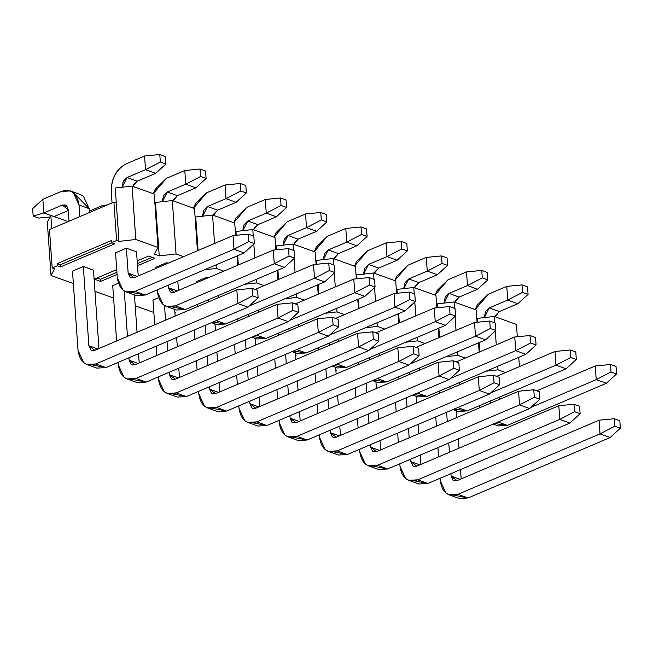 <?xml version="1.0" encoding="UTF-8"?>
<svg xmlns="http://www.w3.org/2000/svg" width="653" height="653" viewBox="0 0 653 653"><rect width="100%" height="100%" fill="white"/><g stroke="black" fill="none" stroke-linecap="round" stroke-linejoin="round"><path stroke-width="0.98" d="M614.285 418.728L614.808 426.205L620.35 428.197L619.828 420.72L614.285 418.728L619.828 420.72L620.35 428.197L614.808 426.205L614.285 418.728L599.054 420.214L614.285 418.728M448.954 494.811L459.092 498.468L468.087 497.961L457.949 494.313L448.954 494.811L446.023 493.203L440.236 480.73L440.065 478.282L440.236 480.73C442.138 492.656 448.04 497.186 457.949 494.313L600.009 433.878L599.054 420.214L456.994 480.649L599.054 420.214L600.009 433.878L614.808 426.205L600.009 433.878L610.147 437.534L620.35 428.197L610.147 437.534L600.009 433.878L457.949 494.313L468.087 497.961L610.147 437.534L468.087 497.961L454.504 495.309M456.406 410.802L456.871 417.487L456.406 410.802M458.373 438.889L459.018 448.178L458.373 438.889M460.52 469.58L461.165 478.869L460.52 469.58M456.994 480.649L451.092 476.119L450.921 473.662L451.092 476.119L460.055 479.343L451.092 476.119L453.019 480.273L453.99 480.812L456.994 480.649M449.419 452.26L448.774 442.971L449.419 452.26M447.272 421.569L446.628 412.28L447.272 421.569M435.771 416.892L436.424 426.18L435.771 416.892M437.918 447.583L438.571 456.88L437.918 447.583M574.036 404.24L574.558 411.716L580.101 413.716L579.578 406.239L574.036 404.24L579.578 406.239L580.101 413.716L574.558 411.716L574.036 404.24L558.805 405.725L574.036 404.24M408.713 480.33L418.851 483.979L427.846 483.481L417.7 479.833L408.713 480.33L405.774 478.722L399.995 466.25L399.824 463.793L399.995 466.25C401.897 478.176 407.799 482.698 417.7 479.833L559.76 419.397L558.805 405.725L416.745 466.16L558.805 405.725L559.76 419.397L574.558 411.716L559.76 419.397L569.906 423.046L580.101 413.716L569.906 423.046L559.76 419.397L417.7 479.833L427.846 483.481L569.906 423.046L427.846 483.481L414.255 480.828M416.165 396.314L416.63 402.999L416.165 396.314M418.124 424.401L418.777 433.69L418.124 424.401M420.271 455.092L420.924 464.381L420.271 455.092M416.745 466.16L410.843 461.63L410.672 459.181L410.843 461.63L419.806 464.863L410.843 461.63L412.769 465.793L413.749 466.324L416.745 466.16M409.178 437.779L408.525 428.482L409.178 437.779M407.031 407.08L406.378 397.791L407.031 407.08M395.53 402.411L396.183 411.7L395.53 402.411M397.677 433.102L398.322 442.391L397.677 433.102M533.787 389.759L534.309 397.236L539.86 399.228L539.337 391.751L533.787 389.759L539.337 391.751L539.86 399.228L534.309 397.236L533.787 389.759L518.564 391.245L533.787 389.759M368.463 465.842L378.601 469.491L387.596 468.993L377.458 465.344L368.463 465.842L365.525 464.234L359.746 451.762L359.574 449.313L359.746 451.762C361.648 463.687 367.549 468.217 377.458 465.344L519.519 404.909L518.564 391.245L376.503 451.672L518.564 391.245L519.519 404.909L534.309 397.236L519.519 404.909L529.656 408.558L539.86 399.228L529.656 408.558L519.519 404.909L377.458 465.344L387.596 468.993L529.656 408.558L387.596 468.993L374.014 466.34M375.916 381.825L376.381 388.519L375.916 381.825M377.883 409.921L378.528 419.21L377.883 409.921M380.03 440.612L380.675 449.901L380.03 440.612M376.503 451.672L370.594 447.15L370.422 444.693L370.594 447.15L379.556 450.374L370.594 447.15L372.528 451.305L373.5 451.843L376.503 451.672M368.929 423.291L368.284 414.002L368.929 423.291M366.782 392.6L366.137 383.311L366.782 392.6M355.281 387.923L355.934 397.212L355.281 387.923M357.428 418.614L358.081 427.903L357.428 418.614M493.546 375.271L494.068 382.748L499.61 384.748L499.088 377.271L493.546 375.271L499.088 377.271L499.61 384.748L494.068 382.748L493.546 375.271L478.314 376.757L493.546 375.271M328.214 451.362L338.36 455.01L347.355 454.512L337.209 450.864L328.214 451.362L325.284 449.754L319.505 437.281L319.333 434.825L319.505 437.281C321.398 449.207 327.308 453.729 337.209 450.864L479.269 390.429L478.314 376.757L336.254 437.192L478.314 376.757L479.269 390.429L494.068 382.748L479.269 390.429L489.415 394.077L499.61 384.748L489.415 394.077L479.269 390.429L337.209 450.864L347.355 454.512L489.415 394.077L347.355 454.512L333.765 451.86M335.666 367.345L336.14 374.03L335.666 367.345M337.634 395.432L338.287 404.721L337.634 395.432M339.78 426.123L340.433 435.412L339.78 426.123M336.254 437.192L330.353 432.661L330.181 430.213L330.353 432.661L339.315 435.894L330.353 432.661L332.279 436.824L333.259 437.355L336.254 437.192M328.688 408.811L328.035 399.514L328.688 408.811M326.541 378.111L325.888 368.823L326.541 378.111M315.04 373.443L315.685 382.731L315.04 373.443M317.187 404.134L317.831 413.422L317.187 404.134M453.296 360.791L453.819 368.268L459.369 370.259L458.847 362.782L453.296 360.791L458.847 362.782L459.369 370.259L453.819 368.268L453.296 360.791L438.073 362.276L453.296 360.791M287.973 436.873L298.111 440.522L307.106 440.024L296.968 436.375L287.973 436.873L285.034 435.265L279.255 422.793L279.084 420.336L279.255 422.793C281.157 434.718 287.059 439.249 296.968 436.375L439.028 375.94L438.073 362.276L296.013 422.703L438.073 362.276L439.028 375.94L453.819 368.268L439.028 375.94L449.166 379.589L459.369 370.259L449.166 379.589L439.028 375.94L296.968 436.375L307.106 440.024L449.166 379.589L307.106 440.024L293.524 437.371M295.425 352.857L295.891 359.55L295.425 352.857M297.393 380.952L298.037 390.241L297.393 380.952M299.531 411.643L300.184 420.932L299.531 411.643M296.013 422.703L290.103 418.181L289.932 415.724L290.103 418.181L299.066 421.405L290.103 418.181L292.03 422.336L293.009 422.875L296.013 422.703M288.438 394.322L287.785 385.033L288.438 394.322M286.292 363.631L285.639 354.342L286.292 363.631M274.791 358.954L275.444 368.243L274.791 358.954M276.937 389.645L277.59 398.934L276.937 389.645M413.055 346.302L413.578 353.779L419.12 355.779L418.597 348.302L413.055 346.302L418.597 348.302L419.12 355.779L413.578 353.779L413.055 346.302L397.824 347.788L413.055 346.302M247.724 422.393L257.87 426.042L266.857 425.544L256.719 421.887L247.724 422.393L244.793 420.777L239.014 408.313L238.843 405.856L239.014 408.313C240.908 420.238 246.818 424.76 256.719 421.887L398.779 361.46L397.824 347.788L255.764 408.223L397.824 347.788L398.779 361.46L413.578 353.779L398.779 361.46L408.925 365.109L419.12 355.779L408.925 365.109L398.779 361.46L256.719 421.887L266.857 425.544L408.925 365.109L266.857 425.544L253.274 422.883M255.176 338.376L255.649 345.062L255.176 338.376M257.143 366.464L257.796 375.753L257.143 366.464M259.29 397.155L259.935 406.444L259.29 397.155M255.764 408.223L249.862 403.693L249.691 401.236L249.862 403.693L258.825 406.917L249.862 403.693L251.789 407.856L252.768 408.386L255.764 408.223M248.189 379.834L247.544 370.545L248.189 379.834M246.05 349.143L245.397 339.854L246.05 349.143M234.549 344.474L235.194 353.763L234.549 344.474M236.696 375.165L237.341 384.454L236.696 375.165M372.806 331.822L373.328 339.291L378.879 341.29L378.356 333.814L372.806 331.822L378.356 333.814L378.879 341.29L373.328 339.291L372.806 331.822L357.583 333.308L372.806 331.822M207.483 407.905L217.62 411.553L226.615 411.055L216.478 407.407L207.483 407.905L204.544 406.297L198.765 393.824L198.594 391.367L198.765 393.824C200.667 405.75 206.568 410.28 216.478 407.407L358.538 346.972L357.583 333.308L215.514 393.735L357.583 333.308L358.538 346.972L373.328 339.291L358.538 346.972L368.676 350.62L378.879 341.29L368.676 350.62L358.538 346.972L216.478 407.407L226.615 411.055L368.676 350.62L226.615 411.055L213.033 408.403M214.935 323.888L215.4 330.573L214.935 323.888M216.894 351.975L217.547 361.272L216.894 351.975M219.041 382.674L219.694 391.963L219.041 382.674M215.514 393.735L209.613 389.212L209.442 386.756L209.613 389.212L218.575 392.437L209.613 389.212L211.539 393.367L212.519 393.906L215.514 393.735M207.948 365.354L207.295 356.065L207.948 365.354M205.801 334.663L205.148 325.374L205.801 334.663M194.3 329.985L194.953 339.274L194.3 329.985M196.447 360.676L197.1 369.965L196.447 360.676M332.565 317.334L333.087 324.81L338.629 326.802L338.107 319.333L332.565 317.334L338.107 319.333L338.629 326.802L333.087 324.81L332.565 317.334L317.334 318.819L332.565 317.334M167.233 393.424L177.379 397.073L186.366 396.567L176.228 392.918L167.233 393.424L164.303 391.808L158.524 379.344L158.352 376.887L158.524 379.344C160.418 391.269 166.319 395.791 176.228 392.918L318.289 332.491L317.334 318.819L175.273 379.254L317.334 318.819L318.289 332.491L333.087 324.81L318.289 332.491L328.426 336.14L338.629 326.802L328.426 336.14L318.289 332.491L176.228 392.918L186.366 396.567L328.426 336.14L186.366 396.567L172.784 393.914M174.686 309.408L175.159 316.093L174.686 309.408M176.653 337.495L177.298 346.784L176.653 337.495M178.8 368.186L179.444 377.475L178.8 368.186M175.273 379.254L169.372 374.724L169.2 372.267L169.372 374.724L178.334 377.948L169.372 374.724L171.298 378.879L172.278 379.417L175.273 379.254M167.699 350.865L167.054 341.576L167.699 350.865M165.552 320.174L164.532 305.571L165.552 320.174M152.982 300.102L154.704 324.794L152.982 300.102L158.581 297.719L152.982 300.102M156.206 346.196L156.851 355.485L156.206 346.196M292.315 302.853L292.838 310.322L298.388 312.322L297.866 304.845L292.315 302.853L297.866 304.845L298.388 312.322L292.838 310.322L292.315 302.853L277.084 304.339L292.315 302.853M126.992 378.936L137.13 382.585L146.125 382.087L135.979 378.438L126.992 378.936L124.054 377.328L118.275 364.856L118.103 362.399L118.275 364.856C120.176 376.781 126.078 381.311 135.979 378.438L278.047 318.003L277.084 304.339L135.024 364.766L277.084 304.339L278.047 318.003L292.838 310.322L278.047 318.003L288.185 321.651L298.388 312.322L288.185 321.651L278.047 318.003L135.979 378.438L146.125 382.087L288.185 321.651L146.125 382.087L132.535 379.434M134.445 294.919L137.057 332.304L134.445 294.919M138.55 353.706L139.203 362.995L138.55 353.706M135.024 364.766L129.123 360.244L128.951 357.787L129.123 360.244L138.085 363.468L129.123 360.244L131.049 364.398L132.028 364.937L135.024 364.766M127.457 336.385L124.29 291.091L127.457 336.385M107.582 204.797L101.574 205.915L89.347 211.115L101.574 205.915L107.582 204.797M112.732 285.622L116.609 340.997L112.732 285.622L118.34 283.239L112.732 285.622M252.074 288.365L252.597 295.842L258.139 297.833L257.617 290.365L252.074 288.365L257.617 290.365L258.139 297.833L252.597 295.842L252.074 288.365L236.843 289.85L252.074 288.365M86.743 364.456L96.881 368.104L105.876 367.598L95.738 363.95L86.743 364.456L83.813 362.839L78.025 350.375L72.491 271.134L78.025 350.375C79.927 362.293 85.829 366.823 95.738 363.95L237.798 303.523L236.843 289.85L94.783 350.286L236.843 289.85L237.798 303.523L252.597 295.842L237.798 303.523L247.936 307.171L258.139 297.833L247.936 307.171L237.798 303.523L95.738 363.95L105.876 367.598L247.936 307.171L105.876 367.598L92.293 364.945M68.247 210.527L54.036 216.567L68.247 210.527M74.915 194.08L89.175 208.658L89.445 212.511L89.175 208.658L83.396 196.186L80.466 194.578L70.32 190.929L73.258 192.537L79.037 205.009C77.136 193.084 71.234 188.562 61.325 191.427L42.853 199.287L43.808 212.96L62.288 205.099L68.19 209.629L68.998 221.212L68.19 209.629L66.263 205.466L65.284 204.936L62.288 205.099L67.488 206.968L62.288 205.099L43.808 212.96L50.795 215.474L43.808 212.96L33.172 216.094L38.715 218.094L49.995 216.992L38.715 218.094L33.172 216.094L43.808 212.96L42.853 199.287L61.325 191.427L70.32 190.929M93.477 270.171L98.954 348.506L93.477 270.171L83.339 266.522L88.881 345.755L83.339 266.522L72.491 271.134L83.339 266.522L93.477 270.171M94.783 350.286L88.881 345.755L97.844 348.98L88.881 345.755L90.808 349.91L91.787 350.449L94.783 350.286M79.846 216.6L79.037 205.009L89.175 208.658L79.037 205.009L79.846 216.6M32.65 208.625L42.853 199.287L32.65 208.625L33.172 216.094L32.65 208.625M610.49 364.48L611.012 371.957L616.554 373.949L616.032 366.472L610.49 364.48L616.032 366.472L616.554 373.949L611.012 371.957L610.49 364.48L595.258 365.966L610.49 364.48M595.258 365.966L596.213 379.63L611.012 371.957L596.213 379.63L606.359 383.287L616.554 373.949L606.359 383.287L596.213 379.63L530.913 407.415L596.213 379.63L595.258 365.966L536.79 390.837L595.258 365.966M493.235 424.058L498.361 425.895L507.357 425.397L497.994 422.034L507.357 425.397L606.359 383.287L507.357 425.397L494.517 423.511M517.87 303.702L499.39 311.563L495.023 316.713L495.7 315.195L499.39 311.563L517.87 303.702L528.073 294.372L517.87 303.702L507.732 300.054L506.777 286.381L488.297 294.242L475.229 309.587L477.212 305.147L488.297 294.242L506.777 286.381L522 284.896L527.551 286.896L528.073 294.372L522.531 292.373L507.732 300.054L517.87 303.702M499.782 397.016L499.937 399.171L499.782 397.016M490.338 403.252L490.183 401.097L490.338 403.252M484.346 317.578L489.252 307.914L507.732 300.054L489.252 307.914L499.39 311.563L489.252 307.914L485.554 311.546L484.306 317.056L485.424 317.456L484.306 317.056L484.346 317.578M479.335 405.709L479.482 407.864L479.335 405.709M507.732 300.054L522.531 292.373L522 284.896L506.777 286.381L507.732 300.054M527.551 286.896L522 284.896L522.531 292.373L528.073 294.372L527.551 286.896M570.24 349.992L570.763 357.469L576.313 359.468L575.791 351.991L570.24 349.992L575.791 351.991L576.313 359.468L570.763 357.469L570.24 349.992L555.017 351.477L570.24 349.992M555.017 351.477L555.972 365.149L570.763 357.469L555.972 365.149L566.11 368.798L576.313 359.468L566.11 368.798L555.972 365.149L490.672 392.926L555.972 365.149L555.017 351.477L496.541 376.357L555.017 351.477M452.994 409.57L458.112 411.414L467.107 410.917L457.753 407.545L467.107 410.917L566.11 368.798L467.107 410.917L454.268 409.023M477.629 289.214L459.149 297.074L454.782 302.225L455.451 300.715L459.149 297.074L477.629 289.214L487.824 279.884L477.629 289.214L467.483 285.565L466.528 271.901L448.048 279.762L434.988 295.099L436.963 290.658L448.048 279.762L466.528 271.901L481.759 270.415L487.301 272.407L487.824 279.884L482.281 277.892L467.483 285.565L477.629 289.214M459.541 382.527L459.688 384.682L459.541 382.527M450.088 388.764L449.941 386.617L450.088 388.764M444.097 303.098L449.011 293.426L467.483 285.565L449.011 293.426L459.149 297.074L449.011 293.426L445.313 297.058L444.064 302.568L445.183 302.976L444.064 302.568L444.097 303.098M439.085 391.229L439.24 393.384L439.085 391.229M467.483 285.565L482.281 277.892L481.759 270.415L466.528 271.901L467.483 285.565M487.301 272.407L481.759 270.415L482.281 277.892L487.824 279.884L487.301 272.407M529.999 335.511L530.522 342.988L536.064 344.98L535.542 337.503L529.999 335.511L535.542 337.503L536.064 344.98L530.522 342.988L529.999 335.511L514.768 336.997L529.999 335.511M514.768 336.997L515.723 350.661L530.522 342.988L515.723 350.661L525.869 354.31L536.064 344.98L525.869 354.31L515.723 350.661L450.423 378.446L515.723 350.661L514.768 336.997L456.3 361.868L514.768 336.997M412.745 395.081L417.871 396.926L426.866 396.428L417.504 393.057L426.866 396.428L525.869 354.31L426.866 396.428L414.026 394.543M437.379 274.733L418.9 282.594L414.533 287.744L415.21 286.226L418.9 282.594L437.379 274.733L447.583 265.404L437.379 274.733L427.242 271.085L426.287 257.413L407.807 265.273L394.739 280.619L396.722 276.178L407.807 265.273L426.287 257.413L441.51 255.927L447.06 257.927L447.583 265.404L442.032 263.404L427.242 271.085L437.379 274.733M419.291 368.047L419.446 370.202L419.291 368.047M409.839 374.283L409.692 372.128L409.839 374.283M403.856 288.61L408.762 278.945L427.242 271.085L408.762 278.945L418.9 282.594L408.762 278.945L405.064 282.578L403.815 288.087L404.933 288.487L403.815 288.087L403.856 288.61M398.844 376.74L398.991 378.895L398.844 376.74M427.242 271.085L442.032 263.404L441.51 255.927L426.287 257.413L427.242 271.085M447.06 257.927L441.51 255.927L442.032 263.404L447.583 265.404L447.06 257.927M489.75 321.023L490.272 328.5L495.823 330.5L495.3 323.023L489.75 321.023L495.3 323.023L495.823 330.5L490.272 328.5L489.75 321.023L474.527 322.509L489.75 321.023M474.527 322.509L475.482 336.181L490.272 328.5L475.482 336.181L485.62 339.829L495.823 330.5L485.62 339.829L475.482 336.181L410.182 363.958L475.482 336.181L474.527 322.509L416.051 347.38L474.527 322.509M372.504 380.601L377.622 382.446L386.617 381.948L377.263 378.577L386.617 381.948L485.62 339.829L386.617 381.948L373.777 380.054M397.138 260.245L378.658 268.105L374.291 273.256L374.961 271.746L378.658 268.105L397.138 260.245L407.333 250.915L397.138 260.245L386.992 256.596L386.037 242.932L367.557 250.793L354.489 266.13L356.473 261.69L367.557 250.793L386.037 242.932L401.269 241.447L406.811 243.438L407.333 250.915L401.791 248.915L386.992 256.596L397.138 260.245M379.05 353.559L379.197 355.714L379.05 353.559M369.598 359.795L369.443 357.64L369.598 359.795M363.607 274.129L368.512 264.457L386.992 256.596L368.512 264.457L378.658 268.105L368.512 264.457L364.823 268.089L363.566 273.599L364.692 274.007L363.566 273.599L363.607 274.129M358.595 362.26L358.75 364.415L358.595 362.26M386.992 256.596L401.791 248.915L401.269 241.447L386.037 242.932L386.992 256.596M406.811 243.438L401.269 241.447L401.791 248.915L407.333 250.915L406.811 243.438M449.509 306.543L450.031 314.02L455.574 316.011L455.051 308.534L449.509 306.543L455.051 308.534L455.574 316.011L450.031 314.02L449.509 306.543L434.278 308.028L449.509 306.543M434.278 308.028L435.233 321.692L450.031 314.02L435.233 321.692L445.37 325.341L455.574 316.011L445.37 325.341L435.233 321.692L369.933 349.469L435.233 321.692L434.278 308.028L375.81 332.899L434.278 308.028M332.255 366.113L337.381 367.957L346.368 367.459L337.013 364.088L346.368 367.459L445.37 325.341L346.368 367.459L333.536 365.574M356.889 245.765L338.409 253.625L334.042 258.768L334.711 257.258L338.409 253.625L356.889 245.765L367.092 236.427L356.889 245.765L346.751 242.116L345.796 228.444L327.316 236.304L314.248 251.65L316.223 247.209L327.316 236.304L345.796 228.444L361.019 226.958L366.57 228.958L367.092 236.427L361.542 234.435L346.751 242.116L356.889 245.765M338.801 339.078L338.948 341.225L338.801 339.078M329.349 345.315L329.202 343.16L329.349 345.315M323.357 259.641L328.271 249.977L346.751 242.116L328.271 249.977L338.409 253.625L328.271 249.977L324.574 253.609L323.325 259.119L324.443 259.519L323.325 259.119L323.357 259.641M318.354 347.771L318.501 349.926L318.354 347.771M346.751 242.116L361.542 234.435L361.019 226.958L345.796 228.444L346.751 242.116M366.57 228.958L361.019 226.958L361.542 234.435L367.092 236.427L366.57 228.958M409.26 292.054L409.782 299.531L415.332 301.531L414.802 294.054L409.26 292.054L414.802 294.054L415.332 301.531L409.782 299.531L409.26 292.054L394.028 293.54L409.26 292.054M394.028 293.54L394.992 307.212L409.782 299.531L394.992 307.212L405.129 310.861L415.332 301.531L405.129 310.861L394.992 307.212L329.683 334.989L394.992 307.212L394.028 293.54L335.56 318.411L394.028 293.54M292.013 351.632L297.131 353.477L306.126 352.971L296.772 349.608L306.126 352.971L405.129 310.861L306.126 352.971L293.287 351.085M316.648 231.276L298.168 239.137L293.801 244.287L294.47 242.769L298.168 239.137L316.648 231.276L326.843 221.947L316.648 231.276L306.502 227.628L305.547 213.964L287.067 221.824L273.999 237.161L275.982 232.721L287.067 221.824L305.547 213.964L320.778 212.478L326.32 214.47L326.843 221.947L321.3 219.947L306.502 227.628L316.648 231.276M298.552 324.59L298.707 326.745L298.552 324.59M289.108 330.826L288.952 328.671L289.108 330.826M283.116 245.161L288.022 235.488L306.502 227.628L288.022 235.488L298.168 239.137L288.022 235.488L284.333 239.12L283.076 244.63L284.202 245.038L283.076 244.63L283.116 245.161M278.105 333.291L278.26 335.446L278.105 333.291M306.502 227.628L321.3 219.947L320.778 212.478L305.547 213.964L306.502 227.628M326.32 214.47L320.778 212.478L321.3 219.947L326.843 221.947L326.32 214.47M369.018 277.574L369.541 285.043L375.083 287.042L374.561 279.566L369.018 277.574L374.561 279.566L375.083 287.042L369.541 285.043L369.018 277.574L353.787 279.06L369.018 277.574M353.787 279.06L354.742 292.724L369.541 285.043L354.742 292.724L364.88 296.372L375.083 287.042L364.88 296.372L354.742 292.724L289.442 320.501L354.742 292.724L353.787 279.06L295.319 303.931L353.787 279.06M251.764 337.144L256.89 338.989L265.877 338.491L256.523 335.12L265.877 338.491L364.88 296.372L265.877 338.491L253.038 336.605M276.399 216.796L257.919 224.656L253.552 229.799L254.221 228.289L257.919 224.656L276.399 216.796L286.602 207.458L276.399 216.796L266.261 213.147L265.306 199.475L246.826 207.336L233.758 222.673L235.733 218.233L246.826 207.336L265.306 199.475L280.529 197.99L286.079 199.989L286.602 207.458L281.051 205.466L266.261 213.147L276.399 216.796M258.31 310.102L258.457 312.256L258.31 310.102M248.858 316.346L248.711 314.191L248.858 316.346M242.867 230.672L247.781 221.008L266.261 213.147L247.781 221.008L257.919 224.656L247.781 221.008L244.083 224.64L242.834 230.15L243.953 230.55L242.834 230.15L242.867 230.672M237.863 318.803L238.01 320.958L237.863 318.803M266.261 213.147L281.051 205.466L280.529 197.99L265.306 199.475L266.261 213.147M286.079 199.989L280.529 197.99L281.051 205.466L286.602 207.458L286.079 199.989M328.769 263.086L329.292 270.562L334.834 272.554L334.312 265.085L328.769 263.086L334.312 265.085L334.834 272.554L329.292 270.562L328.769 263.086L313.538 264.571L328.769 263.086M313.538 264.571L314.493 278.243L329.292 270.562L314.493 278.243L324.639 281.892L334.834 272.554L324.639 281.892L314.493 278.243L249.193 306.02L314.493 278.243L313.538 264.571L255.07 289.442L313.538 264.571M211.523 322.664L216.641 324.508L225.636 324.002L216.274 320.639L225.636 324.002L324.639 281.892L225.636 324.002L212.796 322.117M236.149 202.308L217.678 210.168L213.311 215.319L213.98 213.8L217.678 210.168L236.149 202.308L246.352 192.978L236.149 202.308L226.011 198.659L225.056 184.987L206.577 192.847L193.508 208.193L195.492 203.752L206.577 192.847L225.056 184.987L240.288 183.509L245.83 185.501L246.352 192.978L240.81 190.978L226.011 198.659L236.149 202.308M218.061 295.621L218.216 297.776L218.061 295.621M208.617 301.857L208.462 299.703L208.617 301.857M206.968 278.3L206.887 277.174L206.968 278.3M202.626 216.192L207.532 206.519L226.011 198.659L207.532 206.519L217.678 210.168L207.532 206.519L203.834 210.152L202.585 215.661L203.703 216.061L202.585 215.661L202.626 216.192M196.039 281.786L196.12 282.92L196.039 281.786L206.887 277.174L208.372 277.705L206.887 277.174L196.039 281.786M197.614 304.322L197.761 306.477L197.614 304.322M226.011 198.659L240.81 190.978L240.288 183.509L225.056 184.987L226.011 198.659M245.83 185.501L240.288 183.509L240.81 190.978L246.352 192.978L245.83 185.501M288.52 248.605L289.042 256.074L294.593 258.074L294.07 250.597L288.52 248.605L294.07 250.597L294.593 258.074L289.042 256.074L288.52 248.605L273.297 250.083L288.52 248.605M166.254 306.371L176.4 310.02L185.387 309.522L175.249 305.873L166.254 306.371L163.323 304.763L157.536 292.291L157.365 289.834L157.536 292.291C159.438 304.216 165.34 308.738 175.249 305.873L274.252 263.755L273.297 250.083L174.294 292.201L273.297 250.083L274.252 263.755L289.042 256.074L274.252 263.755L284.39 267.404L294.593 258.074L284.39 267.404L274.252 263.755L175.249 305.873L185.387 309.522L284.39 267.404L185.387 309.522L171.804 306.869M195.908 187.827L177.428 195.688L173.061 200.83L173.731 199.32L177.428 195.688L195.908 187.827L206.111 178.489L195.908 187.827L185.77 184.179L184.807 170.506L166.335 178.367L153.267 193.704L155.243 189.264L166.335 178.367L184.807 170.506L200.038 169.021L205.581 171.021L206.111 178.489L200.561 176.498L185.77 184.179L195.908 187.827M177.82 281.133L178.465 290.43L177.82 281.133M174.294 292.201L168.392 287.679L168.221 285.222L168.392 287.679L177.355 290.903L168.392 287.679L170.319 291.834L171.298 292.373L174.294 292.201M166.719 263.82L166.646 262.686L166.719 263.82M162.377 201.704L167.29 192.039L185.77 184.179L167.29 192.039L177.428 195.688L167.29 192.039L163.593 195.671L162.344 201.181L163.462 201.581L162.344 201.181L162.377 201.704M155.789 267.306L155.871 268.432L155.789 267.306L166.646 262.686L168.123 263.224L166.646 262.686L155.789 267.306M185.77 184.179L200.561 176.498L200.038 169.021L184.807 170.506L185.77 184.179M205.581 171.021L200.038 169.021L200.561 176.498L206.111 178.489L205.581 171.021M248.279 234.117L248.801 241.594L254.344 243.585L253.821 236.117L248.279 234.117L253.821 236.117L254.344 243.585L248.801 241.594L248.279 234.117L233.048 235.602L248.279 234.117M126.013 291.883L136.151 295.54L145.146 295.034L135 291.385L126.013 291.883L123.074 290.275L117.295 277.803L115.548 252.817L117.295 277.803C119.197 289.728 125.098 294.258 135 291.385L234.003 249.275L233.048 235.602L134.045 277.721L233.048 235.602L234.003 249.275L248.801 241.594L234.003 249.275L244.149 252.923L254.344 243.585L244.149 252.923L234.003 249.275L135 291.385L145.146 295.034L244.149 252.923L145.146 295.034L131.555 292.381M155.659 173.339L137.187 181.199L132.812 186.35L133.49 184.832L137.187 181.199L155.659 173.339L165.862 164.009L155.659 173.339L145.521 169.69L144.566 156.018L126.086 163.879C116.365 169.364 111.418 178.506 111.247 191.305L112.055 202.895L111.247 191.305C111.271 178.391 116.218 169.249 126.086 163.879L144.566 156.018L159.797 154.532L165.34 156.532L165.862 164.009L160.32 162.009L145.521 169.69L155.659 173.339M136.534 251.854L138.224 275.941L136.534 251.854L126.396 248.205L128.143 273.191L126.396 248.205L136.534 251.854M134.045 277.721L128.143 273.191L137.106 276.415L128.143 273.191L130.069 277.345L131.049 277.884L134.045 277.721M122.135 187.223L127.041 177.551L145.521 169.69L127.041 177.551L137.187 181.199L127.041 177.551L123.344 181.183L122.095 186.693L123.213 187.093L122.095 186.693L122.135 187.223M145.521 169.69L160.32 162.009L159.797 154.532L144.566 156.018L145.521 169.69M165.34 156.532L159.797 154.532L160.32 162.009L165.862 164.009L165.34 156.532M49.489 229.513L113.908 202.103L116.291 202.961L113.908 202.103L49.489 229.513L52.183 267.95L49.489 229.513M155.871 217.204L156.532 217.449L155.871 217.204M196.112 231.693L196.782 231.929L196.112 231.693M376.52 384.682L376.104 384.535L376.161 385.376L376.52 384.682M336.279 370.202L335.862 370.055L335.92 370.888L336.279 370.202M296.029 355.714L295.613 355.567L295.67 356.399L296.029 355.714M255.788 341.233L255.372 341.078L255.429 341.919L255.788 341.233M215.539 326.745L215.123 326.598L215.18 327.431L215.539 326.745M175.298 312.265L174.873 312.11L175.298 312.265L174.939 312.95L175.298 312.265M135.049 297.776L134.632 297.629L134.689 298.462L135.049 297.776M94.799 283.296L94.383 283.141L94.44 283.982L94.799 283.296M68.051 221.612L50.82 215.417L51.742 228.55L50.82 215.417L68.051 221.612M54.558 268.807L52.183 267.95L57.268 265.787L57.113 263.657L111.361 240.573L111.516 242.712L116.601 240.549L113.908 202.103L116.601 240.549L118.977 241.406L115.246 188.007L118.977 241.406L116.601 240.549L111.516 242.712L114.683 243.855L60.435 266.93L57.268 265.787L52.183 267.95L54.558 268.807L51.04 275.533L73.356 283.5L51.04 275.533L54.558 268.807M154.467 254.18L159.226 255.886L155.487 202.495L159.226 255.886L154.467 254.18L157.985 247.454L135.808 239.471L118.977 241.406L135.808 239.471L132.069 186.081L115.246 188.007L132.069 186.081L154.247 194.063L157.985 247.454L154.467 254.18M198.079 250.483L195.737 216.984L198.079 250.483M238.321 264.963L237.676 255.674L238.321 264.963M236.247 235.292L235.978 231.464L236.247 235.292M278.57 279.451L277.917 270.162L278.57 279.451M276.497 249.773L276.227 245.952L276.497 249.773M318.811 293.932L318.166 284.643L318.811 293.932M316.738 264.261L316.468 260.433L316.738 264.261M359.06 308.42L358.407 299.131L359.06 308.42M356.987 278.741L356.718 274.921L356.987 278.741M399.301 322.9L398.656 313.611L399.301 322.9M397.228 293.23L396.959 289.401L397.228 293.23M439.551 337.389L438.898 328.1L439.551 337.389M437.477 307.71L437.208 303.89L437.477 307.71M479.8 351.869L479.147 342.58L479.8 351.869M477.718 322.198L477.457 318.37L477.718 322.198M457.998 411.374L456.488 412.01L457.998 411.374M416.769 399.171L416.353 399.024L416.41 399.856L416.769 399.171M505.52 372.536L498.019 369.835L486.183 371.19L498.019 369.835L497.766 366.268L498.019 369.835L505.52 372.536M465.271 358.048L457.769 355.354L445.942 356.709L457.769 355.354L457.516 351.779L457.769 355.354L465.271 358.048M425.03 343.568L417.52 340.866L405.693 342.221L417.52 340.866L417.275 337.299L417.52 340.866L425.03 343.568M384.78 329.079L377.279 326.386L365.451 327.741L377.279 326.386L377.026 322.811L377.279 326.386L384.78 329.079M344.531 314.599L337.03 311.897L325.202 313.252L337.03 311.897L336.785 308.33L337.03 311.897L344.531 314.599M304.29 300.111L296.789 297.409L284.953 298.772L296.789 297.409L296.535 293.842L296.789 297.409L304.29 300.111M264.041 285.63L256.539 282.929L244.712 284.284L256.539 282.929L256.294 279.362L256.539 282.929L264.041 285.63M223.799 271.142L216.298 268.44L204.462 269.803L216.298 268.44L216.045 264.873L216.298 268.44L223.799 271.142M183.55 256.662L176.049 253.96L159.226 255.886L176.049 253.96L172.319 200.561L155.487 202.495L172.319 200.561L194.496 208.544L197.443 250.744L194.496 208.544L172.319 200.561L176.049 253.96L183.55 256.662M94.963 291.336L113.598 297.98L94.963 291.336M135.204 305.824L153.847 312.469L135.204 305.824M115.548 252.817L126.396 248.205L115.548 252.817M94.342 279.133L116.724 269.616L94.342 279.133L100.684 281.419L94.342 279.133M137.171 260.914L148.59 256.058L154.932 258.335L137.505 265.747L154.932 258.335L148.59 256.058L137.171 260.914M117.058 274.448L100.684 281.419L117.058 274.448M47.31 222.134L50.82 215.417L47.31 222.134L51.04 275.533L47.31 222.134M114.683 243.855L111.516 242.712L111.361 240.573L57.113 263.657L60.288 264.791L111.883 242.843L60.288 264.791L57.113 263.657L57.268 265.787L60.435 266.93L60.288 264.791L60.435 266.93L114.683 243.855M214.551 243.471L212.56 215.049L195.737 216.984L212.56 215.049L234.737 223.032L235.602 235.349L234.737 223.032L212.56 215.049L214.551 243.471M237.039 255.943L237.692 265.232L237.039 255.943M254.792 257.959L253.821 244.067L254.792 257.959M253.25 235.904L252.809 229.538L235.978 231.464L252.809 229.538L274.986 237.512L275.852 249.838L274.986 237.512L252.809 229.538L253.25 235.904M277.288 270.424L277.941 279.721L277.288 270.424M295.042 272.44L294.07 258.547L295.042 272.44M293.499 250.393L293.05 244.018L276.227 245.952L293.05 244.018L315.236 252.001L316.093 264.326L315.236 252.001L293.05 244.018L293.499 250.393M317.529 284.912L318.182 294.201L317.529 284.912M335.283 286.928L334.312 273.036L335.283 286.928M333.748 264.881L333.299 258.506L316.468 260.433L333.299 258.506L355.477 266.489L356.342 278.807L355.477 266.489L333.299 258.506L333.748 264.881M357.779 299.392L358.432 308.689L357.779 299.392M375.532 301.408L374.561 287.516L375.532 301.408M373.989 279.362L373.549 272.987L356.718 274.921L373.549 272.987L395.726 280.97L396.583 293.295L395.726 280.97L373.549 272.987L373.989 279.362M398.028 313.881L398.673 323.17L398.028 313.881M415.781 315.897L414.81 302.004L415.781 315.897M414.239 293.85L413.79 287.475L396.959 289.401L413.79 287.475L435.967 295.458L436.833 307.775L435.967 295.458L413.79 287.475L414.239 293.85M438.269 328.369L438.922 337.658L438.269 328.369M456.023 330.377L455.051 316.493L456.023 330.377M454.48 308.33L454.039 301.955L437.208 303.89L454.039 301.955L476.217 309.938L477.074 322.264L476.217 309.938L454.039 301.955L454.48 308.33M478.518 342.849L479.163 352.138L478.518 342.849M496.272 344.866L495.3 330.973L496.272 344.866M494.729 322.819L494.28 316.444L477.457 318.37L494.28 316.444L516.458 324.427L517.323 336.744L516.458 324.427L494.28 316.444L494.729 322.819M518.76 357.338L519.413 366.627L518.76 357.338M157.985 247.454L154.247 194.063L132.069 186.081L135.808 239.471L157.985 247.454M152.125 257.331L137.359 263.616L152.125 257.331M116.911 272.309L100.529 279.28L100.684 281.419L100.529 279.28L96.995 278.007L100.529 279.28L116.911 272.309"/></g></svg>
